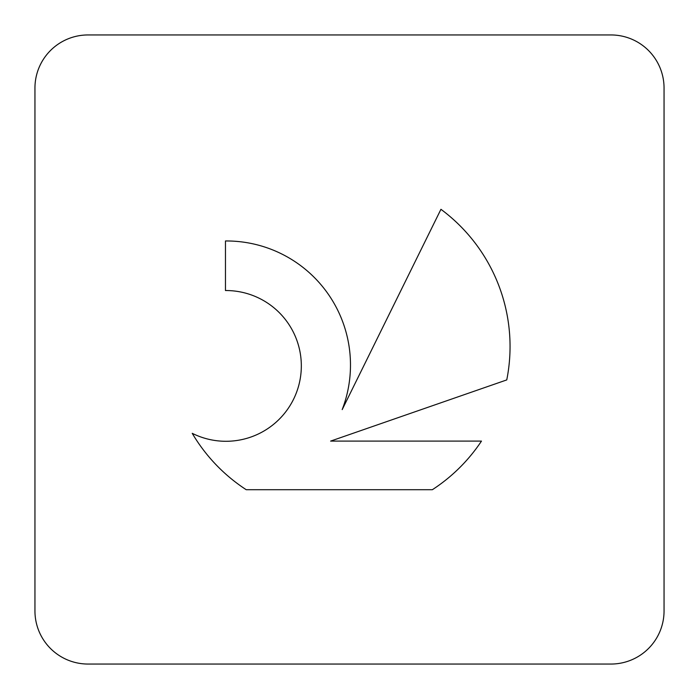 <?xml version="1.0" encoding="UTF-8"?>
<svg xmlns="http://www.w3.org/2000/svg" width="699" height="699" viewBox="0 0 699 699"><rect width="100%" height="100%" fill="white"/><g stroke="black" fill="none" stroke-linecap="round" stroke-linejoin="round"><path stroke-width="1.05" d="M192.225 433.319A75.37 75.37 0 0 0 293.362 399.636A75.37 75.37 0 0 0 225.471 290.539L225.471 240.972A124.046 124.046 0 0 1 342.195 409.597L440.938 209.307A170.766 170.766 0 0 1 506.758 379.915L330.618 441.095L481.48 441.095A170.766 170.766 0 0 1 432.349 489.711L246.231 489.711A170.766 170.766 0 0 1 192.225 433.319M610.961 664.05A53.089 53.089 0 0 0 664.05 610.961L664.05 88.039A53.089 53.089 0 0 0 610.961 34.95L88.039 34.95A53.089 53.089 0 0 0 34.95 88.039L34.95 610.961A53.089 53.089 0 0 0 88.039 664.05L610.961 664.05"/></g></svg>
